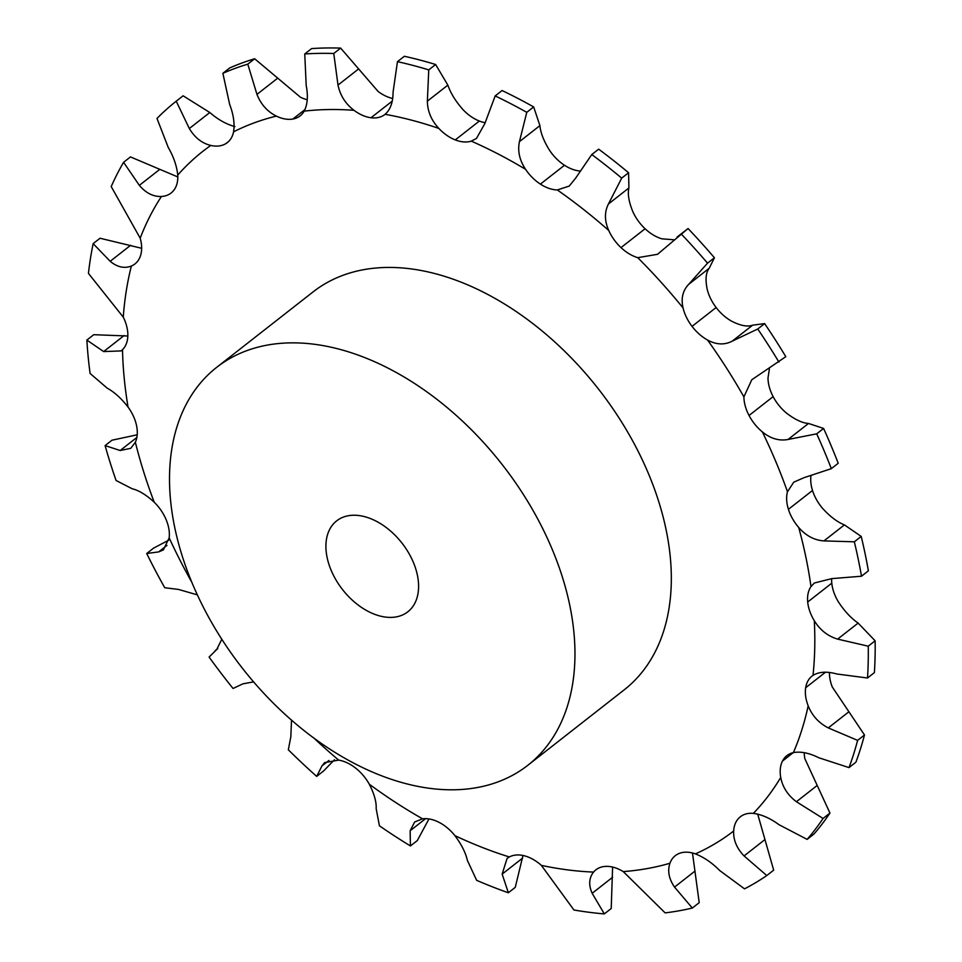 <?xml version="1.0" encoding="UTF-8"?>
<svg xmlns="http://www.w3.org/2000/svg" width="962" height="962" viewBox="0 0 962 962"><rect width="100%" height="100%" fill="white"/><g stroke="black" fill="none" stroke-linecap="round" stroke-linejoin="round"><path stroke-width="1.44" d="M307.227 99.723A36.087 23.581 -128 0 1 300.457 97.246L254.665 58.754L247.787 64.141L256.962 94.384C260.955 104.437 267.436 111.676 276.371 116.101A36.087 23.581 -128 0 0 292.845 119.047L305.002 109.536L292.845 119.047A36.087 23.581 -128 0 0 300.144 115.849A36.087 23.581 -128 0 0 304.184 111.135C307.563 104.509 308.237 95.984 306.205 85.582L304.75 53.968A487.097 318.278 -128 0 1 333.766 53.487L337.999 85.065C340.187 95.466 345.526 103.872 354.016 110.317A36.087 23.581 -128 0 0 370.995 117.749A36.087 23.581 -128 0 0 384.932 114.454A36.087 23.581 -128 0 0 385.113 114.31C390.404 109.644 393.061 102.249 393.073 92.136L397.462 61.664A487.097 318.278 -128 0 1 428.751 69.889L427.368 101.154C427.525 111.315 431.361 120.406 438.864 128.439A36.087 23.581 -128 0 0 455.279 139.911A36.087 23.581 -128 0 0 471.296 141.137L476.479 138.42L484.812 123.653L495.177 95.923A487.097 318.278 -128 0 1 526.779 112.326L519.444 141.642C517.472 150.986 519.516 160.221 525.577 169.336A36.087 23.581 -128 0 0 540.391 184.115A36.087 23.581 -128 0 0 557.311 189.947L569.227 186.075L575.637 178.15L591.774 154.557A487.097 318.278 -128 0 1 621.705 178.126L608.441 203.98C604.376 212.001 604.473 220.815 608.718 230.435A36.087 23.581 -128 0 0 621.007 247.607A36.087 23.581 -128 0 0 637.746 257.672L657.515 254.305L688.058 228.535L677.104 237.037M304.75 53.968L311.628 48.581A487.097 318.278 -128 0 1 340.644 48.1L378.102 91.462A36.087 23.581 -128 0 0 392.652 98.473M397.462 61.664L404.341 56.277A487.097 318.278 -128 0 1 435.63 64.502L447.847 85.125C450.649 93.206 455.687 101.359 462.95 109.584A36.087 23.581 -128 0 0 479.365 121.056L479.365 121.056A36.087 23.581 -128 0 0 485.04 122.703M495.177 95.923L502.068 90.536A487.097 318.278 -128 0 1 533.669 106.938L539.91 125.613C540.596 132.888 543.843 141.173 549.663 150.481A36.087 23.581 -128 0 0 564.49 165.26L564.49 165.26A36.087 23.581 -128 0 0 579.785 171.008M591.774 154.557L598.665 149.17A487.097 318.278 -128 0 1 628.583 172.739L628.907 187.963C627.501 193.903 628.799 201.767 632.804 211.58A36.087 23.581 -128 0 0 645.093 228.752L645.093 228.752A36.087 23.581 -128 0 0 661.844 238.816L673.689 239.766M688.058 228.535A487.097 318.278 -128 0 1 714.429 257.768L709.234 268.242C705.904 272.414 705.206 279.341 707.142 289.045A36.087 23.581 -128 0 0 716.137 307.515L716.137 307.515A36.087 23.581 -128 0 0 731.649 321.188C740.584 325.733 747.57 327.056 752.645 325.168L764.634 323.605L757.755 328.992L732.166 341.185C724.446 345.154 716.245 344.769 707.563 340.043A36.087 23.581 -128 0 1 692.039 326.371L716.137 307.515L692.039 326.371A36.087 23.581 -128 0 1 683.044 307.9A431.204 281.758 -128 0 0 637.746 257.672M769.396 368.903L768.001 378.018A36.087 23.581 -128 0 0 773.135 396.633L773.135 396.633A36.087 23.581 -128 0 0 786.447 413.047C794.901 419.564 802.248 423.039 808.513 423.46L823.592 428.439L816.702 433.826L788.034 439.478C779.124 441.137 770.562 438.612 762.361 431.902A36.087 23.581 -128 0 1 749.037 415.488L773.135 396.633L749.037 415.488A36.087 23.581 -128 0 1 743.903 396.873A431.204 281.758 -128 0 0 707.563 340.043M810.942 476.01A36.087 23.581 -128 0 0 812.505 490.476L812.505 490.476A36.087 23.581 -128 0 0 822.787 508.609C830.23 516.702 837.445 522.125 844.42 524.891L861.206 536.423L854.328 541.81L823.941 540.909C814.321 540.223 805.903 535.738 798.701 527.465A36.087 23.581 -128 0 1 788.419 509.331L812.505 490.476L788.419 509.331A36.087 23.581 -128 0 1 787.469 491.738A431.204 281.758 -128 0 0 762.361 431.902M831.673 578.619A36.087 23.581 -128 0 0 831.793 583.164L831.793 583.164A36.087 23.581 -128 0 0 838.395 601.863C844.371 611.014 850.949 618.097 858.116 623.087L875.131 640.8L868.253 646.187L837.637 639.117C827.825 636.195 820.045 630.062 814.297 620.718A36.087 23.581 -128 0 1 807.695 602.02L831.793 583.164L807.695 602.02A36.087 23.581 -128 0 1 810.99 586.567A431.204 281.758 -128 0 0 798.701 527.465M829.448 672.51A36.087 23.581 -128 0 0 832.274 686.976L864.489 734.98L857.611 740.367L828.27 727.909C818.782 723.003 812.084 715.644 808.176 705.831A36.087 23.581 -128 0 1 805.675 687.734L805.675 687.734A36.087 23.581 -128 0 1 812.084 676.045A36.087 23.581 -128 0 1 813.01 675.372A431.204 281.758 -128 0 0 814.297 620.718M804.268 752.681A36.087 23.581 -128 0 0 804.809 758.573L829.953 813.07L823.063 818.458L796.404 801.731C787.77 795.213 782.551 787.108 780.723 777.428A36.087 23.581 -128 0 1 782.479 761.074L782.479 761.074A36.087 23.581 -128 0 1 786.916 755.615A36.087 23.581 -128 0 1 793.385 752.597A431.204 281.758 -128 0 0 808.176 705.831M757.695 814.105L773.676 870.165L766.786 875.552A487.097 318.278 -128 0 1 744.54 888.852L719.672 870.514C712.229 862.926 704.148 857.382 695.43 853.883A36.087 23.581 -128 0 0 679.605 853.282L679.605 853.282A36.087 23.581 -128 0 0 675.3 855.663A36.087 23.581 -128 0 0 669.937 863.251C667.363 870.899 668.891 878.847 674.53 887.096L692.315 908.044A487.097 318.278 -128 0 1 678.895 910.822A487.097 318.278 -128 0 1 665.139 912.89L623.256 871.596A36.087 23.581 -128 0 0 606.397 866.353A36.087 23.581 -128 0 0 595.875 869.852A36.087 23.581 -128 0 0 593.566 872.077C588.948 877.957 588.491 885.028 592.159 893.289L604.328 913.9A487.097 318.278 -128 0 1 573.941 909.992L541.365 865.379A36.087 23.581 -128 0 0 524.543 855.843A36.087 23.581 -128 0 0 509.343 856.962L507.07 858.429L502.152 874.109L508.357 892.76A487.097 318.278 -128 0 1 476.659 880.338L467.412 860.497C465.668 852.753 461.495 844.456 454.906 835.629A36.087 23.581 -128 0 0 439.165 822.402A36.087 23.581 -128 0 0 422.558 818.83L414.67 821.969L410.149 830.759L410.425 845.947A487.097 318.278 -128 0 1 379.425 825.793L376.166 808.669C376.539 802.007 374.254 793.854 369.3 784.222A36.087 23.581 -128 0 0 355.639 768.121A36.087 23.581 -128 0 0 338.672 760.112L324.639 762.613L321.933 765.956L316.69 776.394A487.097 318.278 -128 0 1 288.323 749.783L290.837 736.784L291.51 720.033M829.953 813.07A487.097 318.278 -128 0 1 814.008 834.006L807.13 839.393L778.943 824.662C770.225 818.253 761.7 814.489 753.354 813.371A36.087 23.581 -128 0 0 740.343 816.774A36.087 23.581 -128 0 0 739.55 817.435L739.55 817.435A36.087 23.581 -128 0 0 733.657 831.024C733.272 839.97 736.736 848.268 744.059 855.927L766.786 875.552M621.007 247.607L645.093 228.752M540.391 184.115L564.49 165.26M455.279 139.911L479.365 121.056M370.995 117.749L392.195 101.154L370.995 117.749M234.896 126.587C226.298 124.266 217.929 119.565 209.8 112.506L183.117 95.803L176.226 101.19L189.322 128.535C194.805 137.662 201.96 143.302 210.798 145.442A36.087 23.581 -128 0 0 225.733 143.699L225.733 143.699A36.087 23.581 -128 0 0 227.333 142.604A36.087 23.581 -128 0 0 233.574 131.83C234.824 123.653 233.525 114.514 229.653 104.413L222.871 73.292A487.097 318.278 -128 0 1 247.787 64.141M177.814 176.948L130.471 156.914L123.581 162.301L139.346 185.365C145.887 193.073 153.247 196.777 161.436 196.488A36.087 23.581 -128 0 0 171.08 193.025A36.087 23.581 -128 0 0 173.894 190.175L173.894 190.175A36.087 23.581 -128 0 0 177.742 175.084C176.78 165.885 173.605 156.674 168.23 147.439L156.986 118.434A487.097 318.278 -128 0 1 176.226 101.19M141.654 248.292L100.036 238.239L93.158 243.626L110.185 261.303C117.28 267.159 124.338 268.747 131.373 266.041A36.087 23.581 -128 0 0 134.921 263.949A36.087 23.581 -128 0 0 140.56 255.543L140.56 255.543A36.087 23.581 -128 0 0 140.187 238.179L111.207 186.568A487.097 318.278 -128 0 1 123.581 162.301M127.838 336.015L93.747 334.692L86.869 340.079L103.643 351.575L121.14 350.914L122.499 349.711A36.087 23.581 -128 0 0 127.85 335.702L127.85 335.702A36.087 23.581 -128 0 0 123.268 317.147L88.444 273.388A487.097 318.278 -128 0 1 93.158 243.626M137.205 434.8L111.977 440.199L105.099 445.586L120.166 450.517L130.76 448.316L135.365 442.255A36.087 23.581 -128 0 0 136.556 425.601L136.556 425.601A36.087 23.581 -128 0 0 128.042 407.046C121.272 398.352 114.322 392.051 107.191 388.155L90.091 373.46A487.097 318.278 -128 0 1 86.869 340.079M168.807 540.127L153.595 548.124L146.717 553.511L158.682 551.899L163.372 549.903L169.18 537.854A36.087 23.581 -128 0 0 166.113 519.612L166.113 519.612A36.087 23.581 -128 0 0 154.221 502.212C146.212 494.841 138.865 490.355 132.191 488.768L116.077 480.483A487.097 318.278 -128 0 1 105.099 445.586M216.582 367.424L312.951 292.003A252.573 165.031 52 0 1 598.58 389.177A252.573 165.031 52 0 1 624.278 689.79L527.922 765.211A252.573 165.031 -128 0 0 502.212 464.598A252.573 165.031 -128 0 0 216.582 367.424A252.573 165.031 -128 0 0 198.509 597.354A252.573 165.031 -128 0 0 527.922 765.211M692.484 852.981L699.206 902.657L692.315 908.044M741.173 816.161L739.55 817.435L741.173 816.161M612.602 867.063L611.219 908.513L604.328 913.9M793.265 752.621L782.479 761.074L793.265 752.621M522.991 855.483L515.247 887.373L508.357 892.76M864.489 734.98A487.097 318.278 -128 0 1 855.879 762.217L849.001 767.604L818.83 757.755C809.295 752.993 800.817 751.274 793.385 752.597M825.468 672.234L805.675 687.734L825.468 672.234M875.131 640.8A487.097 318.278 -128 0 1 874.386 672.618L867.508 678.006L836.82 673.989C826.995 671.236 819.059 671.704 813.01 675.372M428.956 818.939L417.316 840.56L410.425 845.947M831.793 583.164L807.695 602.02M861.206 536.423A487.097 318.278 -128 0 1 868.373 570.839L861.483 576.226L831.793 578.619L814.345 583.008L810.99 586.567M334.475 759.739L323.581 771.007L316.69 776.394M812.505 490.476L788.419 509.331M217.316 648.953L209.091 657.07A487.097 318.278 -128 0 0 233.044 688.479L243.037 683.79L253.667 681.89M823.592 428.439A487.097 318.278 -128 0 1 838.203 463.275L831.324 468.662L804.052 477.669L793.77 482.166L787.469 491.738M216.787 649.374L221.813 639.249M773.135 396.633L749.037 415.488M146.717 553.511A487.097 318.278 -128 0 0 164.742 587.734L178.439 589.417L197.342 594.865M764.634 323.605A487.097 318.278 -128 0 1 785.798 356.686L751.791 379.749L743.903 396.873M716.137 307.515L692.039 326.371M714.429 257.768L707.539 263.155L688.756 284.271C682.779 290.512 680.88 298.388 683.044 307.9M228.776 141.318L225.733 143.699L228.776 141.318M254.665 58.754A487.097 318.278 -128 0 0 229.762 67.905L222.871 73.292M807.13 839.393A487.097 318.278 -128 0 0 823.063 818.458M849.001 767.604A487.097 318.278 -128 0 0 857.611 740.367M867.508 678.006A487.097 318.278 -128 0 0 868.253 646.187M861.483 576.226A487.097 318.278 -128 0 0 854.328 541.81M831.324 468.662A487.097 318.278 -128 0 0 816.702 433.826M778.907 362.073A487.097 318.278 -128 0 0 757.755 328.992M707.539 263.155A487.097 318.278 -128 0 0 681.168 233.922M628.583 172.739L621.705 178.126M533.669 106.938L526.779 112.326M435.63 64.502L428.751 69.889M340.644 48.1L333.766 53.487M332.539 573.412A57.732 37.722 -128 0 0 407.84 611.784A57.732 37.722 -128 0 0 401.96 543.061A57.732 37.722 -128 0 0 336.676 520.851A57.732 37.722 -128 0 0 332.539 573.412M695.43 853.883A431.204 281.758 -128 0 0 733.657 831.024M753.354 813.371A431.204 281.758 -128 0 0 780.723 777.428M608.718 230.435A431.204 281.758 -128 0 0 557.311 189.947M525.577 169.336A431.204 281.758 -128 0 0 471.296 141.137M438.864 128.439A431.204 281.758 -128 0 0 385.113 114.31M354.016 110.317A431.204 281.758 -128 0 0 304.184 111.135M276.371 116.101A431.204 281.758 -128 0 0 233.574 131.83M210.798 145.442A431.204 281.758 -128 0 0 177.742 175.084M161.436 196.488A431.204 281.758 -128 0 0 140.187 238.179M131.373 266.041A431.204 281.758 -128 0 0 123.268 317.147M122.499 349.711A431.204 281.758 -128 0 0 128.042 407.046M135.365 442.255A431.204 281.758 -128 0 0 154.221 502.212M169.18 537.854A431.204 281.758 -128 0 0 191.799 582.226M313.456 737.674A431.204 281.758 -128 0 0 338.672 760.112M369.3 784.222A431.204 281.758 -128 0 0 422.558 818.83M454.906 835.629A431.204 281.758 -128 0 0 509.343 856.962M541.365 865.379A431.204 281.758 -128 0 0 593.566 872.077M623.256 871.596A431.204 281.758 -128 0 0 647.149 868.59A431.204 281.758 -128 0 0 669.937 863.251M694.997 871.079L674.53 887.096M764.537 839.898L744.059 855.927M612.638 877.26L592.159 893.289M816.882 785.701L796.404 801.731M522.631 858.08L502.152 874.109M848.737 711.892L828.27 727.909M425.601 818.662L410.149 830.759M858.116 623.087L837.637 639.117M328.944 760.473L321.933 765.956M844.42 524.891L823.941 540.909M808.513 423.46L788.034 439.478M166.967 545.418L158.682 551.899M752.645 325.168L732.166 341.185M709.234 268.242L688.756 284.271M136.857 437.445L120.166 450.517M628.907 187.963L608.441 203.98M124.122 335.546L103.643 351.575M539.91 125.613L519.444 141.642M130.652 245.274L110.185 261.303M447.847 85.125L427.368 101.154M159.824 169.336L139.346 185.365M358.477 69.036L337.999 85.065M209.8 112.506L189.322 128.535M277.429 78.367L256.962 94.384M215.139 650.613L217.749 648.556"/></g></svg>
